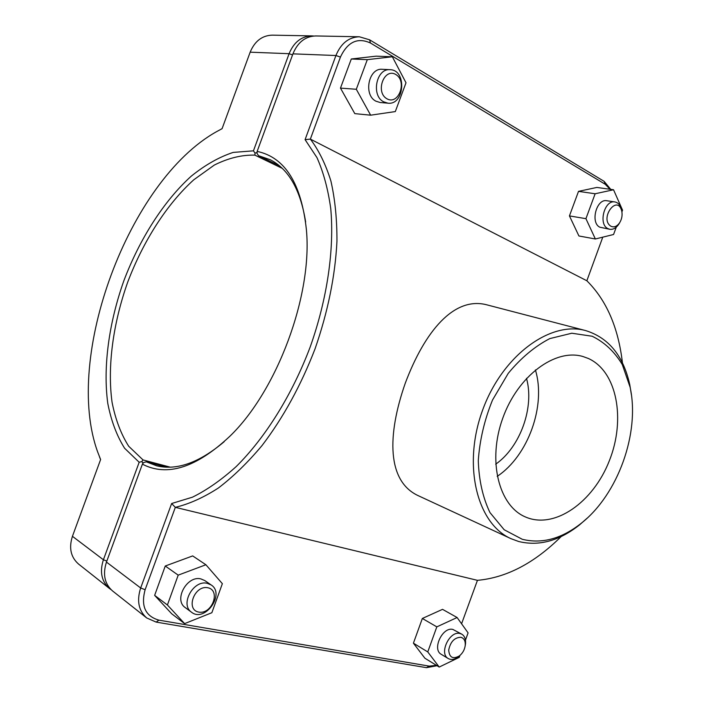 <?xml version="1.0" encoding="UTF-8"?>
<svg xmlns="http://www.w3.org/2000/svg" width="703" height="703" viewBox="0 0 703 703"><rect width="100%" height="100%" fill="white"/><g stroke="black" fill="none" stroke-linecap="round" stroke-linejoin="round"><path stroke-width="1.05" d="M610.766 189.379L604.114 181.348L369.611 39.816L359.338 36.776C348.732 37.171 340.929 43.419 335.929 55.519L305.084 139.642L316.956 157.604C323.45 172.173 328.046 189.169 330.744 208.589C334.443 249.108 327.299 298.845 310.181 347.01C292.123 394.849 265.356 437.67 236.199 466.572C221.507 479.833 206.928 490.035 192.464 497.179L171.637 503.524L175.328 507.346C189.204 504.025 203.562 497.575 218.387 488.005C233.282 476.66 247.86 462.469 262.131 445.43C283.318 417.582 300.963 385.367 315.067 348.793C327.914 311.789 335.217 275.919 336.957 241.199C337.027 219.143 335.006 199.081 330.902 181.014C325.709 164.353 318.863 150.38 310.357 139.106L340.437 57.075C347.616 41.872 357.616 37.189 370.455 43.015L605.221 184.265L610.055 189.283M436.44 665.346L429.208 666.119L158.896 620.151C145.336 616.18 140.741 606.039 145.126 589.712L175.328 507.346L477.442 580.335L461.581 623.772M602.77 237.166L586.847 280.761C606.469 300.225 618.332 327.58 622.436 362.845M561.135 536.582C534.342 563.147 506.45 577.725 477.442 580.335M586.847 280.761L310.357 139.106L305.084 139.642M631.391 394.726L629.791 384.769C623.394 355.815 608.693 337.765 585.696 330.603L487.047 304.891C454.05 295.963 424.674 331.464 405.244 383.276C386.958 435.614 387.01 481.476 418.478 495.791L511.037 538.691L518.647 541.495C538.964 546.451 559.254 540.915 579.509 524.904L587.075 518.243M619.73 222.614L618.684 224.389C616.065 228.071 613.104 229.705 609.809 229.301L607.752 228.563C598.095 223.958 604.571 199.634 614.87 201.937C618.139 202.587 620.345 205.065 621.478 209.371L621.821 211.375M610.889 226.217C613.965 227.658 616.839 226.559 619.528 222.921C621.847 219.213 622.586 215.25 621.742 211.023C617.234 193.615 599.097 218.853 610.889 226.217M614.87 201.937L606.83 200.742C596.539 198.439 590.116 222.605 599.773 227.183L609.809 229.301M616.285 227.131L613.561 234.503L595.362 238.985L585.933 218.668L595.133 193.764L613.543 189.766L622.55 210.179L621.918 211.884M613.543 189.766L596.865 187.437L578.516 191.357L569.439 215.909L578.92 235.98L595.362 238.985M578.516 191.357L595.133 193.764M569.439 215.909L585.933 218.668M465.201 645.758L465.535 643.711C465.887 639.168 464.648 635.987 461.818 634.185L459.885 633.465C449.481 630.626 438.751 653.685 448.242 658.544C451.203 660.135 454.507 659.625 458.145 656.997L459.7 655.653M460.773 637.27C464.024 638.166 465.518 640.864 465.245 645.363C464.665 649.669 462.715 653.184 459.393 655.899C452.864 659.467 449.305 657.507 448.707 650.011C450.43 641.786 454.454 637.542 460.773 637.27M448.242 658.544L441.282 654.335C431.791 649.484 442.468 626.575 452.864 629.431L461.818 634.185M439.217 667.059L424.884 658.21L413.417 643.183L422.345 618.464L442.53 609.343L457.108 617.524L436.818 626.865L427.767 651.927L439.217 667.059L459.252 657.367L459.947 655.451M465.465 640.152L468.093 632.876L457.108 617.524M413.417 643.183L427.767 651.927M422.345 618.464L436.818 626.865M383.662 101.83C370.868 95.617 376.316 68.103 390.095 69.694C407.072 69.887 404.647 105.38 387.933 103.174L383.662 101.83M386.922 98.78C398.61 105.547 407.503 81.276 395.815 74.509C384.093 67.409 375.015 92.19 386.922 98.78M390.095 69.694L382.291 69.298C368.557 67.716 363.161 95.01 375.929 101.188L380.182 102.515L387.933 103.174M395.314 111.575L370.648 115.187L356.307 89.272L367.309 59.658L392.344 56.776L406.009 82.769L395.314 111.575M392.344 56.776L376.158 56.161L351.298 58.99L340.472 88.112L354.804 113.631L370.648 115.187M351.298 58.99L367.309 59.658M340.472 88.112L356.307 89.272M207.244 583.305C193.334 579.632 179.704 604.606 191.532 612.234C204.828 622.911 225.558 593.894 211.164 584.949L207.244 583.305M207.763 587.726C221.05 590.221 212.121 614.607 198.835 612.111C185.302 609.853 194.423 584.958 207.763 587.726M191.532 612.234L185.258 607.594C173.474 599.984 187.007 575.221 200.865 578.903L204.775 580.546L211.164 584.949M184.625 623.623L171.752 613.833L154.642 595.371L165.258 566.012L192.684 555.915L205.9 564.755L178.202 575.142L167.411 604.984L184.625 623.623L211.858 612.717L222.359 583.683L205.9 564.755M154.642 595.371L167.411 604.984M165.258 566.012L178.202 575.142M313.731 36.02L311.781 35.888C301.42 36.257 293.863 42.189 289.091 53.7L253.449 150.837L255.031 153.096L257.07 152.498M143.017 463.321L141.848 461.555L143.043 459.938L128.702 446.256C120.986 434.085 115.45 419.445 112.076 402.353C107.164 366.641 113.069 323.345 127.753 282.026C143.307 241.024 166.875 204.072 193.791 179.783L214.336 165.056C228.264 158.096 241.779 154.783 254.881 155.126L255.031 153.096M141.848 461.555L139.176 462.266L103.403 559.764C99.527 571.908 101.557 581.486 109.492 588.525L111.083 589.659M253.449 150.837L233.185 152.41C219.108 157.033 205.109 164.977 191.181 176.225C163.764 201.084 139.774 238.8 123.904 280.62C108.93 322.765 102.858 366.922 107.779 403.381C111.171 420.842 116.786 435.798 124.607 448.25L139.176 462.266M109.492 588.525L78.525 564.034C70.766 557.171 68.736 547.927 72.435 536.31L100.617 459.534L97.726 452.108C63.059 357.625 128.754 180.566 216.638 131.619L222.078 128.684L250.163 52.18C254.732 41.178 262.087 35.502 272.21 35.15L311.781 35.888M254.881 155.126L282.237 168.351M170.267 467.17L143.043 459.938M222.095 128.631L220.856 129.308M99.439 456.686L100.573 459.648M279.399 165.785L258.581 155.706L257.008 153.403L257.149 151.409L292.94 53.85C297.729 42.294 305.313 36.328 315.682 35.958L359.338 36.776M258.581 155.706L270.233 159.722C288.713 169.177 300.515 189.933 305.647 222.007M224.187 441.686C199.353 462.679 176.848 470.72 156.664 465.808L146.268 461.818L166.453 467.17M171.637 503.524L140.67 587.989C136.584 600.757 138.596 610.74 146.716 617.963L112.55 590.942C104.598 583.894 102.576 574.272 106.461 562.084L142.393 464.165C167.173 477.003 196.304 467.715 229.793 436.317C277.167 390.771 312.598 295.286 306.411 229.837C301.385 183.43 284.961 157.287 257.149 151.409M142.393 464.165L143.579 462.574L146.268 461.818M146.716 617.963L156.154 622.093L426.466 667.665L437.046 665.723M526.494 378.355C534.605 407.16 520.273 447.117 495.694 464.191M535.396 369.919C546.266 405.473 528.199 455.825 497.206 476.362M588.314 358.46C617.102 371.369 625.898 419.454 609.334 460.773C593.218 502.285 554.491 529.702 525.466 516.969C498.752 505.861 487.337 460.676 502.733 418.276C517.803 375.762 555.335 348.134 583.024 356.544L588.314 358.46M585.696 330.603C550.062 320.515 501.801 356.026 482.32 410.947C462.442 465.729 477.126 523.823 511.037 538.691M522.294 539.289L504.192 529.763L489.973 512.584C482.829 497.671 478.936 480.342 478.286 460.597C479.71 440.131 484.446 419.955 492.504 400.06L508.243 373.355C520.985 357.932 534.825 346.351 549.772 338.609L571.794 333.222L592.172 336.245C604.466 342.22 614.501 351.658 622.287 364.558L630.099 387.16C640.125 432.82 618.034 494.394 581.267 523.26C561.609 538.788 541.951 544.131 522.294 539.289M292.553 54.896L289.091 53.7L250.163 52.18M106.83 561.091L103.403 559.764L72.435 536.31M292.94 53.85L335.929 55.519L340.437 57.075M145.126 589.712L140.67 587.989L106.461 562.084M370.455 43.015L369.611 39.816M605.221 184.265L604.114 181.348M429.208 666.119L426.466 667.665M158.896 620.151L156.154 622.093M621.742 211.023L621.478 209.371M619.528 222.921L618.684 224.389M465.245 645.363L465.535 643.711M459.393 655.899L458.145 656.997M630.099 387.16L629.791 384.769M581.267 523.26L579.509 524.904"/></g></svg>
